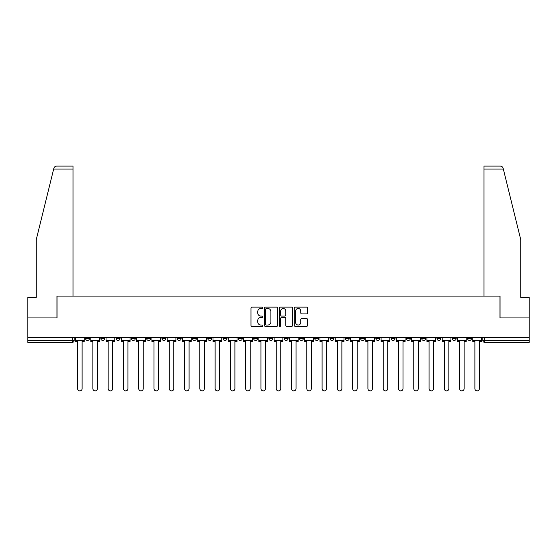 <?xml version="1.0" encoding="UTF-8"?>
<svg xmlns="http://www.w3.org/2000/svg" width="557" height="557" viewBox="0 0 557 557"><rect width="100%" height="100%" fill="white"/><g stroke="black" fill="none" stroke-linecap="round" stroke-linejoin="round"><path stroke-width="0.84" d="M262.827 307.805A0.675 0.675 0 0 0 262.159 307.137L251.938 307.137A0.961 0.961 0 0 0 250.977 308.098L250.977 325.399A0.961 0.961 0 0 0 251.938 326.36L262.159 326.36A0.675 0.675 0 0 0 262.827 325.692A0.675 0.675 0 0 0 262.159 325.016L260.836 325.016A3.077 3.077 0 0 1 257.759 321.939L257.759 320.498A3.077 3.077 0 0 1 260.836 317.42L262.159 317.42A0.675 0.675 0 0 0 262.827 316.752A0.675 0.675 0 0 0 262.159 316.077L260.836 316.077A3.077 3.077 0 0 1 257.759 312.999L257.759 311.558A3.077 3.077 0 0 1 260.836 308.481L262.159 308.481A0.675 0.675 0 0 0 262.827 307.805M467.539 338.496L467.539 337.417L467.539 338.496A1.956 1.956 0 0 0 469.502 340.452A1.956 1.956 0 0 1 467.539 338.496L471.459 338.496A1.956 1.956 0 0 1 469.502 340.452A1.956 1.956 0 0 0 471.459 338.496L471.459 337.417M452.263 337.417L452.263 338.496L456.176 338.496A1.956 1.956 0 0 1 454.22 340.452A1.956 1.956 0 0 1 452.263 338.496L452.263 337.417M391.139 338.496L391.139 337.417L391.139 338.496A1.956 1.956 0 0 0 393.103 340.452A1.956 1.956 0 0 1 391.139 338.496L395.059 338.496A1.956 1.956 0 0 1 393.103 340.452A1.956 1.956 0 0 0 395.059 338.496L395.059 337.417L395.059 338.496M253.623 337.417L253.623 338.496L257.536 338.496A1.956 1.956 0 0 1 255.579 340.452A1.956 1.956 0 0 1 253.623 338.496L253.623 337.417M207.782 337.417L207.782 338.496L211.702 338.496A1.956 1.956 0 0 1 209.738 340.452A1.956 1.956 0 0 1 207.782 338.496L207.782 337.417M177.223 337.417L177.223 338.496L181.136 338.496A1.956 1.956 0 0 1 179.18 340.452A1.956 1.956 0 0 1 177.223 338.496L177.223 337.417M161.941 337.417L161.941 338.496L165.861 338.496A1.956 1.956 0 0 1 163.897 340.452A1.956 1.956 0 0 1 161.941 338.496L161.941 337.417M131.382 337.417L131.382 338.496L135.302 338.496A1.956 1.956 0 0 1 133.339 340.452A1.956 1.956 0 0 1 131.382 338.496L131.382 337.417M306.601 313.911A0.961 0.961 0 0 0 307.561 312.95L307.561 308.098A0.961 0.961 0 0 0 306.601 307.137L295.252 307.137A0.961 0.961 0 0 0 294.291 308.098L294.291 325.399A0.961 0.961 0 0 0 295.252 326.36L306.601 326.36A0.961 0.961 0 0 0 307.561 325.399L307.561 319.537A0.961 0.961 0 0 0 306.601 318.576L301.741 318.576A0.961 0.961 0 0 0 300.78 319.537L300.78 322.447A2.569 2.569 0 0 1 298.211 325.016A2.569 2.569 0 0 1 295.635 322.447L295.635 311.05A2.569 2.569 0 0 1 298.211 308.481A2.569 2.569 0 0 1 300.78 311.05L300.78 312.95A0.961 0.961 0 0 0 301.741 313.911L306.601 313.911M53.667 169.043L53.841 168.339C54.287 166.947 55.24 166.202 56.696 166.104L73.002 166.104L73.002 169.043L53.667 169.043L36.275 239.566L36.275 297.354L27.85 297.354L27.85 317.922L57.037 317.922L57.037 296.08L499.963 296.08L499.963 317.922L529.15 317.922L529.15 337.417L27.85 337.417L27.85 340.452L74.178 340.452L74.178 337.417L74.178 340.452A1.956 1.956 0 0 1 72.222 342.409L27.85 342.409L27.85 340.452M73.002 169.043L73.002 296.08L56.939 296.08L56.939 317.922L27.85 317.922L27.85 337.417M277.658 308.098A0.961 0.961 0 0 0 276.697 307.137L265.355 307.137A0.961 0.961 0 0 0 264.394 308.098L264.394 325.399A0.961 0.961 0 0 0 265.355 326.36L276.697 326.36A0.961 0.961 0 0 0 277.658 325.399L277.658 308.098M280.303 307.137L291.645 307.137A0.961 0.961 0 0 1 292.606 308.098L292.606 325.399A0.961 0.961 0 0 1 291.645 326.36L286.792 326.36A0.961 0.961 0 0 1 285.832 325.399L285.832 318.381A0.961 0.961 0 0 0 284.871 317.42L281.647 317.42A0.961 0.961 0 0 0 280.686 318.381L280.686 325.692A0.675 0.675 0 0 1 280.011 326.36A0.675 0.675 0 0 1 279.342 325.692L279.342 308.098A0.961 0.961 0 0 1 280.303 307.137M482.822 337.417L482.822 340.452L529.15 340.452L529.15 342.409L484.778 342.409A1.956 1.956 0 0 1 482.822 340.452L482.822 337.417M529.15 337.417L529.15 340.452M456.176 337.417L456.176 338.496L456.176 337.417M436.98 337.417L436.98 338.496L440.9 338.496L440.9 337.417L440.9 338.496A1.956 1.956 0 0 1 438.937 340.452A1.956 1.956 0 0 1 436.98 338.496A1.956 1.956 0 0 0 438.937 340.452M425.618 337.417L425.618 338.496A1.956 1.956 0 0 1 423.661 340.452A1.956 1.956 0 0 1 421.698 338.496L425.618 338.496M421.698 337.417L421.698 338.496M406.422 337.417L406.422 338.496L410.342 338.496L410.342 337.417L410.342 338.496A1.956 1.956 0 0 1 408.378 340.452A1.956 1.956 0 0 1 406.422 338.496A1.956 1.956 0 0 0 408.378 340.452M375.864 337.417L375.864 338.496L379.777 338.496L379.777 337.417L379.777 338.496A1.956 1.956 0 0 1 377.82 340.452A1.956 1.956 0 0 1 375.864 338.496A1.956 1.956 0 0 0 377.82 340.452M364.501 338.496L364.501 337.417L364.501 338.496A1.956 1.956 0 0 1 362.537 340.452A1.956 1.956 0 0 1 360.581 338.496L364.501 338.496A1.956 1.956 0 0 1 362.537 340.452M360.581 337.417L360.581 338.496M349.218 337.417L349.218 338.496A1.956 1.956 0 0 1 347.262 340.452A1.956 1.956 0 0 1 345.298 338.496L349.218 338.496A1.956 1.956 0 0 1 347.262 340.452M345.298 337.417L345.298 338.496M333.935 337.417L333.935 338.496A1.956 1.956 0 0 1 331.979 340.452A1.956 1.956 0 0 1 330.023 338.496L333.935 338.496M330.023 337.417L330.023 338.496M318.66 337.417L318.66 338.496A1.956 1.956 0 0 1 316.703 340.452A1.956 1.956 0 0 1 314.74 338.496L318.66 338.496M314.74 337.417L314.74 338.496M303.377 337.417L303.377 338.496A1.956 1.956 0 0 1 301.421 340.452A1.956 1.956 0 0 1 299.464 338.496L303.377 338.496M299.464 337.417L299.464 338.496M288.101 337.417L288.101 338.496A1.956 1.956 0 0 1 286.138 340.452A1.956 1.956 0 0 1 284.181 338.496A1.956 1.956 0 0 0 286.138 340.452M284.181 337.417L284.181 338.496L288.101 338.496M272.819 337.417L272.819 338.496A1.956 1.956 0 0 1 270.862 340.452A1.956 1.956 0 0 1 268.899 338.496A1.956 1.956 0 0 0 270.862 340.452M268.899 337.417L268.899 338.496L272.819 338.496M257.536 337.417L257.536 338.496A1.956 1.956 0 0 1 255.579 340.452M242.26 337.417L242.26 338.496A1.956 1.956 0 0 1 240.297 340.452A1.956 1.956 0 0 1 238.34 338.496L242.26 338.496M238.34 337.417L238.34 338.496M226.978 337.417L226.978 338.496A1.956 1.956 0 0 1 225.021 340.452A1.956 1.956 0 0 1 223.065 338.496L226.978 338.496L226.978 337.417M223.065 337.417L223.065 338.496M211.702 337.417L211.702 338.496M196.419 337.417L196.419 338.496A1.956 1.956 0 0 1 194.463 340.452A1.956 1.956 0 0 1 192.499 338.496L196.419 338.496L196.419 337.417M192.499 337.417L192.499 338.496M181.136 337.417L181.136 338.496L181.136 337.417M165.861 338.496L165.861 337.417L165.861 338.496A1.956 1.956 0 0 1 163.897 340.452M150.578 337.417L150.578 338.496A1.956 1.956 0 0 1 148.622 340.452A1.956 1.956 0 0 1 146.658 338.496A1.956 1.956 0 0 0 148.622 340.452A1.956 1.956 0 0 0 150.578 338.496L150.578 337.417M146.658 337.417L146.658 338.496L150.578 338.496M135.302 337.417L135.302 338.496M120.02 337.417L120.02 338.496A1.956 1.956 0 0 1 118.063 340.452A1.956 1.956 0 0 1 116.1 338.496A1.956 1.956 0 0 0 118.063 340.452A1.956 1.956 0 0 0 120.02 338.496L116.1 338.496L116.1 337.417M100.824 337.417L100.824 338.496L104.737 338.496L104.737 337.417L104.737 338.496A1.956 1.956 0 0 1 102.78 340.452A1.956 1.956 0 0 1 100.824 338.496A1.956 1.956 0 0 0 102.78 340.452M85.541 337.417L85.541 338.496L89.461 338.496L89.461 337.417L89.461 338.496A1.956 1.956 0 0 1 87.498 340.452A1.956 1.956 0 0 1 85.541 338.496A1.956 1.956 0 0 0 87.498 340.452M72.222 337.417L72.222 342.409A1.956 1.956 0 0 0 74.178 340.452M266.413 308.481A0.675 0.675 0 0 0 265.738 309.156L265.738 324.341A0.675 0.675 0 0 0 266.413 325.016L267.806 325.016A3.077 3.077 0 0 0 270.883 321.939L270.883 311.558A3.077 3.077 0 0 0 267.806 308.481L266.413 308.481M285.832 311.098A2.569 2.569 0 0 0 283.262 308.529A2.569 2.569 0 0 0 280.686 311.098L280.686 315.116A0.961 0.961 0 0 0 281.647 316.077L284.871 316.077A0.961 0.961 0 0 0 285.832 315.116L285.832 311.098M75.501 340.452L75.501 341.434L77.611 341.434L77.611 388.64A2.256 2.256 0 0 0 79.86 390.896A2.256 2.256 0 0 0 82.116 388.64L82.116 341.434L84.218 341.434L84.218 340.452L75.501 340.452L75.501 337.417M84.218 340.452L84.218 337.417M503.333 169.043L503.159 168.339C502.713 166.947 501.76 166.202 500.304 166.104L483.998 166.104L483.998 296.08L500.061 296.08L500.061 317.922L529.15 317.922L529.15 297.354L520.725 297.354L520.725 239.566L503.333 169.043L483.998 169.043M90.784 340.452L90.784 341.434L92.887 341.434L92.887 388.64A2.256 2.256 0 0 0 95.143 390.896A2.256 2.256 0 0 0 97.391 388.64L97.391 341.434L99.501 341.434L99.501 340.452L90.784 340.452L90.784 337.417M99.501 340.452L99.501 337.417M106.06 340.452L106.06 341.434L108.169 341.434L108.169 388.64A2.256 2.256 0 0 0 110.418 390.896A2.256 2.256 0 0 0 112.674 388.64L112.674 341.434L114.777 341.434L114.777 340.452L106.06 340.452L106.06 337.417M114.777 340.452L114.777 337.417M121.342 340.452L121.342 341.434L123.445 341.434L123.445 388.64A2.256 2.256 0 0 0 125.701 390.896A2.256 2.256 0 0 0 127.95 388.64L127.95 341.434L130.06 341.434L130.06 340.452L121.342 340.452L121.342 337.417M130.06 340.452L130.06 337.417M136.625 340.452L136.625 341.434L138.728 341.434L138.728 388.64A2.256 2.256 0 0 0 140.984 390.896A2.256 2.256 0 0 0 143.233 388.64L143.233 341.434L145.342 341.434L145.342 340.452L136.625 340.452L136.625 337.417M145.342 340.452L145.342 337.417M151.901 340.452L151.901 341.434L154.011 341.434L154.011 388.64A2.256 2.256 0 0 0 156.259 390.896A2.256 2.256 0 0 0 158.515 388.64L158.515 341.434L160.618 341.434L160.618 340.452L151.901 340.452L151.901 337.417M160.618 340.452L160.618 337.417M167.184 340.452L167.184 341.434L169.286 341.434L169.286 388.64A2.256 2.256 0 0 0 171.542 390.896A2.256 2.256 0 0 0 173.791 388.64L173.791 341.434L175.901 341.434L175.901 340.452L167.184 340.452L167.184 337.417M175.901 340.452L175.901 337.417M182.459 340.452L182.459 341.434L184.569 341.434L184.569 388.64A2.256 2.256 0 0 0 186.818 390.896A2.256 2.256 0 0 0 189.074 388.64L189.074 341.434L191.176 341.434L191.176 340.452L182.459 340.452L182.459 337.417M191.176 340.452L191.176 337.417M197.742 340.452L197.742 341.434L199.845 341.434L199.845 388.64A2.256 2.256 0 0 0 202.1 390.896A2.256 2.256 0 0 0 204.356 388.64L204.356 341.434L206.459 341.434L206.459 340.452L197.742 340.452L197.742 337.417M206.459 340.452L206.459 337.417M213.025 340.452L213.025 341.434L215.127 341.434L215.127 388.64A2.256 2.256 0 0 0 217.383 390.896A2.256 2.256 0 0 0 219.632 388.64L219.632 341.434L221.742 341.434L221.742 340.452L213.025 340.452L213.025 337.417M221.742 340.452L221.742 337.417M228.3 340.452L228.3 341.434L230.41 341.434L230.41 388.64A2.256 2.256 0 0 0 232.659 390.896A2.256 2.256 0 0 0 234.915 388.64L234.915 341.434L237.017 341.434L237.017 340.452L228.3 340.452L228.3 337.417M237.017 340.452L237.017 337.417M243.583 340.452L243.583 341.434L245.686 341.434L245.686 388.64A2.256 2.256 0 0 0 247.942 390.896A2.256 2.256 0 0 0 250.19 388.64L250.19 341.434L252.3 341.434L252.3 340.452L243.583 340.452L243.583 337.417M252.3 340.452L252.3 337.417M258.859 340.452L258.859 341.434L260.968 341.434L260.968 388.64A2.256 2.256 0 0 0 263.217 390.896A2.256 2.256 0 0 0 265.473 388.64L265.473 341.434L267.576 341.434L267.576 340.452L258.859 340.452L258.859 337.417M267.576 340.452L267.576 337.417M274.141 340.452L274.141 341.434L276.244 341.434L276.244 388.64A2.256 2.256 0 0 0 278.5 390.896A2.256 2.256 0 0 0 280.756 388.64L280.756 341.434L282.859 341.434L282.859 340.452L274.141 340.452L274.141 337.417M282.859 340.452L282.859 337.417M289.424 340.452L289.424 341.434L291.527 341.434L291.527 388.64A2.256 2.256 0 0 0 293.783 390.896A2.256 2.256 0 0 0 296.032 388.64L296.032 341.434L298.141 341.434L298.141 340.452L289.424 340.452L289.424 337.417M298.141 340.452L298.141 337.417M304.7 340.452L304.7 341.434L306.81 341.434L306.81 388.64A2.256 2.256 0 0 0 309.058 390.896A2.256 2.256 0 0 0 311.314 388.64L311.314 341.434L313.417 341.434L313.417 340.452L304.7 340.452L304.7 337.417M313.417 340.452L313.417 337.417M319.983 340.452L319.983 341.434L322.085 341.434L322.085 388.64A2.256 2.256 0 0 0 324.341 390.896A2.256 2.256 0 0 0 326.59 388.64L326.59 341.434L328.7 341.434L328.7 340.452L319.983 340.452L319.983 337.417M328.7 340.452L328.7 337.417M335.258 340.452L335.258 341.434L337.368 341.434L337.368 388.64A2.256 2.256 0 0 0 339.617 390.896A2.256 2.256 0 0 0 341.873 388.64L341.873 341.434L343.975 341.434L343.975 340.452L335.258 340.452L335.258 337.417M343.975 340.452L343.975 337.417M350.541 340.452L350.541 341.434L352.644 341.434L352.644 388.64A2.256 2.256 0 0 0 354.9 390.896A2.256 2.256 0 0 0 357.155 388.64L357.155 341.434L359.258 341.434L359.258 340.452L350.541 340.452L350.541 337.417M359.258 340.452L359.258 337.417M365.824 340.452L365.824 341.434L367.926 341.434L367.926 388.64A2.256 2.256 0 0 0 370.182 390.896A2.256 2.256 0 0 0 372.431 388.64L372.431 341.434L374.541 341.434L374.541 340.452L365.824 340.452L365.824 337.417M374.541 340.452L374.541 337.417M381.099 340.452L381.099 341.434L383.209 341.434L383.209 388.64A2.256 2.256 0 0 0 385.458 390.896A2.256 2.256 0 0 0 387.714 388.64L387.714 341.434L389.816 341.434L389.816 340.452L381.099 340.452L381.099 337.417M389.816 340.452L389.816 337.417M396.382 340.452L396.382 341.434L398.485 341.434L398.485 388.64A2.256 2.256 0 0 0 400.741 390.896A2.256 2.256 0 0 0 402.989 388.64L402.989 341.434L405.099 341.434L405.099 340.452L396.382 340.452L396.382 337.417M405.099 340.452L405.099 337.417M411.658 340.452L411.658 341.434L413.767 341.434L413.767 388.64A2.256 2.256 0 0 0 416.016 390.896A2.256 2.256 0 0 0 418.272 388.64L418.272 341.434L420.375 341.434L420.375 340.452L411.658 340.452L411.658 337.417M420.375 340.452L420.375 337.417M426.941 340.452L426.941 341.434L429.05 341.434L429.05 388.64A2.256 2.256 0 0 0 431.299 390.896A2.256 2.256 0 0 0 433.555 388.64L433.555 341.434L435.658 341.434L435.658 340.452L426.941 340.452L426.941 337.417M435.658 340.452L435.658 337.417M442.223 340.452L442.223 341.434L444.326 341.434L444.326 388.64A2.256 2.256 0 0 0 446.582 390.896A2.256 2.256 0 0 0 448.831 388.64L448.831 341.434L450.94 341.434L450.94 340.452L442.223 340.452L442.223 337.417M450.94 340.452L450.94 337.417M457.499 340.452L457.499 341.434L459.609 341.434L459.609 388.64A2.256 2.256 0 0 0 461.857 390.896A2.256 2.256 0 0 0 464.113 388.64L464.113 341.434L466.216 341.434L466.216 340.452L457.499 340.452L457.499 337.417M466.216 340.452L466.216 337.417M472.782 340.452L472.782 341.434L474.884 341.434L474.884 388.64A2.256 2.256 0 0 0 477.14 390.896A2.256 2.256 0 0 0 479.389 388.64L479.389 341.434L481.499 341.434L481.499 340.452L472.782 340.452L472.782 337.417M481.499 340.452L481.499 337.417M484.778 337.417L484.778 342.409"/></g></svg>
